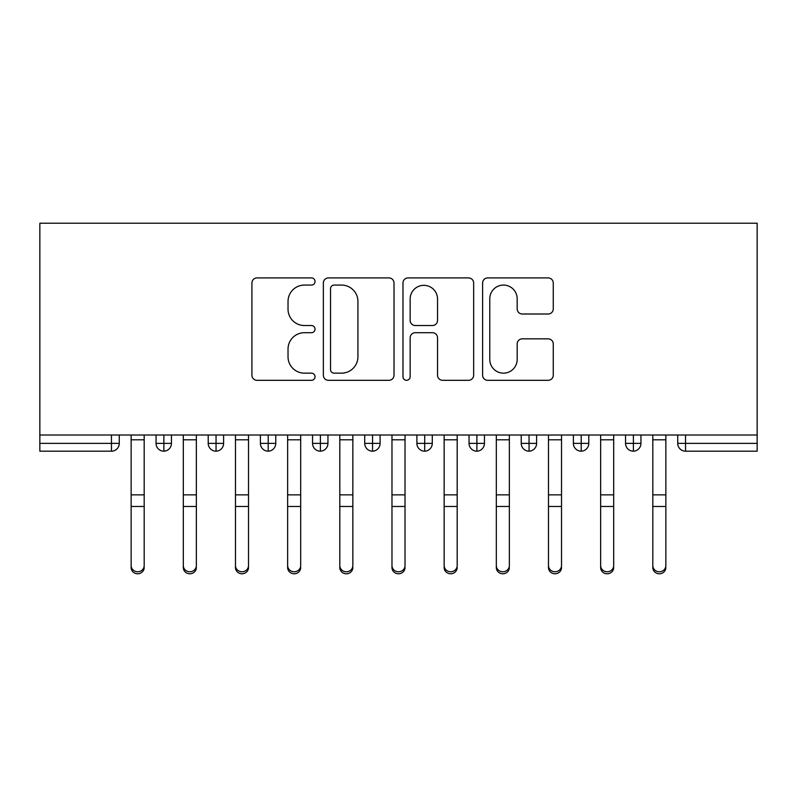 <?xml version="1.0" encoding="UTF-8"?>
<svg xmlns="http://www.w3.org/2000/svg" width="797" height="797" viewBox="0 0 797 797"><rect width="100%" height="100%" fill="white"/><g stroke="black" fill="none" stroke-linecap="round" stroke-linejoin="round"><path stroke-width="1.2" d="M315.034 281.5A3.587 3.587 0 0 0 311.448 277.914L257.042 277.914A5.121 5.121 0 0 0 251.922 283.035L251.922 375.198A5.121 5.121 0 0 0 257.042 380.318L311.448 380.318A3.587 3.587 0 0 0 315.034 376.742A3.587 3.587 0 0 0 311.448 373.155L304.414 373.155A16.388 16.388 0 0 1 288.026 356.767L288.026 349.086A16.388 16.388 0 0 1 304.414 332.698L311.448 332.698A3.587 3.587 0 0 0 315.034 329.121A3.587 3.587 0 0 0 311.448 325.535L304.414 325.535A16.388 16.388 0 0 1 288.026 309.146L288.026 301.465A16.388 16.388 0 0 1 304.414 285.077L311.448 285.077A3.587 3.587 0 0 0 315.034 281.5M548.147 314.008A5.121 5.121 0 0 0 553.267 308.887L553.267 283.035A5.121 5.121 0 0 0 548.147 277.914L487.724 277.914A5.121 5.121 0 0 0 482.603 283.035L482.603 375.198A5.121 5.121 0 0 0 487.724 380.318L548.147 380.318A5.121 5.121 0 0 0 553.267 375.198L553.267 343.965A5.121 5.121 0 0 0 548.147 338.845L522.294 338.845A5.121 5.121 0 0 0 517.173 343.965L517.173 359.457A13.698 13.698 0 0 1 503.475 373.155A13.698 13.698 0 0 1 489.776 359.457L489.776 298.775A13.698 13.698 0 0 1 503.475 285.077A13.698 13.698 0 0 1 517.173 298.775L517.173 308.887A5.121 5.121 0 0 0 522.294 314.008L548.147 314.008M39.85 435.013L39.85 223.22L757.15 223.22L757.15 435.013L39.85 435.013L39.85 443.361L111.45 443.361L111.45 435.013M394.017 283.035A5.121 5.121 0 0 0 388.896 277.914L328.474 277.914A5.121 5.121 0 0 0 323.353 283.035L323.353 375.198A5.121 5.121 0 0 0 328.474 380.318L388.896 380.318A5.121 5.121 0 0 0 394.017 375.198L394.017 283.035M408.104 277.914L468.526 277.914A5.121 5.121 0 0 1 473.647 283.035L473.647 375.198A5.121 5.121 0 0 1 468.526 380.318L442.664 380.318A5.121 5.121 0 0 1 437.543 375.198L437.543 337.818A5.121 5.121 0 0 0 432.422 332.698L415.267 332.698A5.121 5.121 0 0 0 410.146 337.818L410.146 376.742A3.587 3.587 0 0 1 406.57 380.318A3.587 3.587 0 0 1 402.983 376.742L402.983 283.035A5.121 5.121 0 0 1 408.104 277.914M119.271 435.013L119.271 443.361A7.821 7.821 0 0 1 111.45 451.192L39.85 451.192L39.85 443.361M757.15 451.192L685.55 451.192A7.821 7.821 0 0 1 677.729 443.361L677.729 435.013L677.729 443.361A7.821 7.821 0 0 0 685.55 451.192L685.55 443.361L757.15 443.361L757.15 451.192M757.15 435.013L757.15 443.361M163.873 451.192A7.821 7.821 0 0 1 156.053 443.361L156.053 435.013L156.053 443.361A7.821 7.821 0 0 0 163.873 451.192A7.821 7.821 0 0 0 171.445 443.371L171.445 435.013L171.445 443.361A7.821 7.821 0 0 1 163.873 451.192L163.873 443.361L171.445 443.361M163.873 435.013L163.873 443.361L156.053 443.361M111.45 451.192A7.821 7.821 0 0 0 119.271 443.361A7.821 7.821 0 0 1 111.45 451.192L111.45 443.361L119.271 443.361M216.047 435.013L216.047 443.361L208.216 443.361L208.216 435.013L208.216 443.361A7.821 7.821 0 0 0 216.047 451.192A7.821 7.821 0 0 0 223.608 443.371L223.608 435.013L223.608 443.361A7.821 7.821 0 0 1 216.047 451.192A7.821 7.821 0 0 1 208.216 443.361A7.821 7.821 0 0 0 216.047 451.192L216.047 443.361L223.608 443.361M268.21 435.013L268.21 443.361L260.39 443.361L260.39 435.013L260.39 443.361A7.821 7.821 0 0 0 268.21 451.192A7.821 7.821 0 0 0 275.772 443.371L275.772 435.013L275.772 443.361A7.821 7.821 0 0 1 268.21 451.192A7.821 7.821 0 0 1 260.39 443.361A7.821 7.821 0 0 0 268.21 451.192L268.21 443.361L275.772 443.361M320.384 435.013L320.384 451.192A7.821 7.821 0 0 1 312.554 443.361L312.554 435.013L312.554 443.361A7.821 7.821 0 0 0 320.384 451.192A7.821 7.821 0 0 0 327.946 443.371L327.946 435.013M372.548 435.013L372.548 451.192A7.821 7.821 0 0 1 364.717 443.361A7.821 7.821 0 0 0 372.548 451.192A7.821 7.821 0 0 1 364.717 443.361L364.717 435.013M380.109 435.013L380.109 443.361A7.821 7.821 0 0 1 372.548 451.192A7.821 7.821 0 0 0 380.109 443.371L364.717 443.361M424.711 435.013L424.711 443.361L416.891 443.361L416.891 435.013L416.891 443.361A7.821 7.821 0 0 0 424.711 451.192A7.821 7.821 0 0 0 432.283 443.371L432.283 435.013L432.283 443.361A7.821 7.821 0 0 1 424.711 451.192A7.821 7.821 0 0 1 416.891 443.361A7.821 7.821 0 0 0 424.711 451.192L424.711 443.361L432.283 443.361M476.885 451.192A7.821 7.821 0 0 1 469.054 443.361L469.054 435.013L469.054 443.361A7.821 7.821 0 0 0 476.885 451.192A7.821 7.821 0 0 0 484.446 443.371L484.446 435.013L484.446 443.361A7.821 7.821 0 0 1 476.885 451.192L476.885 443.361L484.446 443.361M529.049 435.013L529.049 443.361L521.228 443.361L521.228 435.013L521.228 443.361A7.821 7.821 0 0 0 529.049 451.192A7.821 7.821 0 0 0 536.61 443.371L536.61 435.013L536.61 443.361A7.821 7.821 0 0 1 529.049 451.192A7.821 7.821 0 0 1 521.228 443.361A7.821 7.821 0 0 0 529.049 451.192L529.049 443.361L536.61 443.361M581.212 435.013L581.212 451.192A7.821 7.821 0 0 1 573.392 443.361L573.392 435.013L573.392 443.361A7.821 7.821 0 0 0 581.212 451.192A7.821 7.821 0 0 0 588.784 443.371L588.784 435.013M633.386 435.013L633.386 451.192A7.821 7.821 0 0 1 625.555 443.361L625.555 435.013L625.555 443.361A7.821 7.821 0 0 0 633.386 451.192A7.821 7.821 0 0 0 640.947 443.371L640.947 435.013M476.885 435.013L476.885 443.361L469.054 443.361M334.112 285.077A3.587 3.587 0 0 0 330.526 288.663L330.526 369.569A3.587 3.587 0 0 0 334.112 373.155L341.534 373.155A16.388 16.388 0 0 0 357.923 356.767L357.923 301.465A16.388 16.388 0 0 0 341.534 285.077L334.112 285.077M437.543 299.034A13.698 13.698 0 0 0 423.845 285.336A13.698 13.698 0 0 0 410.146 299.034L410.146 320.414A5.121 5.121 0 0 0 415.267 325.535L432.422 325.535A5.121 5.121 0 0 0 437.543 320.414L437.543 299.034M144.187 567.554A6.525 6.227 180 0 1 137.662 573.78A6.525 6.227 180 0 1 131.146 567.554L131.146 565.541A6.525 6.227 -0 0 0 137.662 571.768A6.525 6.227 -0 0 0 144.187 565.541L144.187 508.476M131.146 435.013L131.146 565.541M144.187 435.013L144.187 565.541M196.351 567.554A6.525 6.227 180 0 1 189.835 573.78A6.525 6.227 180 0 1 183.31 567.554L183.31 565.541A6.525 6.227 -0 0 0 189.835 571.768A6.525 6.227 -0 0 0 196.351 565.541L196.351 508.476M248.515 567.554A6.525 6.227 180 0 1 241.999 573.78A6.525 6.227 180 0 1 235.474 567.554L235.474 565.541A6.525 6.227 -0 0 0 241.999 571.768A6.525 6.227 -0 0 0 248.515 565.541L248.515 508.476M300.688 567.554A6.525 6.227 180 0 1 294.163 573.78A6.525 6.227 180 0 1 287.647 567.554L287.647 565.541A6.525 6.227 -0 0 0 294.163 571.768A6.525 6.227 -0 0 0 300.688 565.541L300.688 508.476M352.852 567.554A6.525 6.227 180 0 1 346.336 573.78A6.525 6.227 180 0 1 339.811 567.554L339.811 565.541A6.525 6.227 -0 0 0 346.336 571.768A6.525 6.227 -0 0 0 352.852 565.541L352.852 508.476M183.31 567.554L183.31 435.013M196.351 435.013L196.351 565.541M235.474 435.013L235.474 565.541M248.515 435.013L248.515 565.541M287.647 435.013L287.647 565.541M300.688 435.013L300.688 565.541M339.811 435.013L339.811 565.541M352.852 435.013L352.852 565.541M405.025 567.554A6.525 6.227 180 0 1 398.5 573.78A6.525 6.227 180 0 1 391.975 567.554L391.975 565.541A6.525 6.227 -0 0 0 398.5 571.768A6.525 6.227 -0 0 0 405.025 565.541L405.025 508.476M391.975 435.013L391.975 565.541M405.025 435.013L405.025 565.541M457.189 567.554A6.525 6.227 180 0 1 450.664 573.78A6.525 6.227 180 0 1 444.148 567.554L444.148 565.541A6.525 6.227 -0 0 0 450.664 571.768A6.525 6.227 -0 0 0 457.189 565.541L457.189 508.476M509.353 567.554A6.525 6.227 180 0 1 502.837 573.78A6.525 6.227 180 0 1 496.312 567.554L496.312 565.541A6.525 6.227 -0 0 0 502.837 571.768A6.525 6.227 -0 0 0 509.353 565.541L509.353 508.476M561.526 567.554A6.525 6.227 180 0 1 555.001 573.78A6.525 6.227 180 0 1 548.485 567.554L548.485 565.541A6.525 6.227 -0 0 0 555.001 571.768A6.525 6.227 -0 0 0 561.526 565.541L561.526 508.476M444.148 435.013L444.148 565.541M457.189 435.013L457.189 565.541M496.312 567.554L496.312 435.013M509.353 435.013L509.353 565.541M548.485 567.554L548.485 435.013M561.526 435.013L561.526 565.541M613.69 567.554A6.525 6.227 180 0 1 607.165 573.78A6.525 6.227 180 0 1 600.649 567.554L600.649 565.541A6.525 6.227 -0 0 0 607.165 571.768A6.525 6.227 -0 0 0 613.69 565.541L613.69 508.476M600.649 567.554L600.649 435.013M613.69 435.013L613.69 565.541M665.854 567.554A6.525 6.227 180 0 1 659.338 573.78A6.525 6.227 180 0 1 652.813 567.554L652.813 565.541A6.525 6.227 -0 0 0 659.338 571.768A6.525 6.227 -0 0 0 665.854 565.541L665.854 508.476M652.813 567.554L652.813 435.013M665.854 435.013L665.854 565.541M685.55 435.013L685.55 443.361L677.729 443.361A7.821 7.821 0 0 0 685.55 451.192M312.554 443.361A7.821 7.821 0 0 0 320.384 451.192A7.821 7.821 0 0 0 327.946 443.371L312.554 443.361M573.392 443.361A7.821 7.821 0 0 0 581.212 451.192A7.821 7.821 0 0 0 588.784 443.371L573.392 443.361M625.555 443.361A7.821 7.821 0 0 0 633.386 451.192A7.821 7.821 0 0 0 640.947 443.371L625.555 443.361M144.187 439.795L131.146 439.795M144.187 494.857L131.146 494.857M144.187 506.464L131.146 506.464M196.351 439.795L183.31 439.795M196.351 494.857L183.31 494.857M196.351 506.464L183.31 506.464M248.515 439.795L235.474 439.795M248.515 494.857L235.474 494.857M248.515 506.464L235.474 506.464M300.688 439.795L287.647 439.795M300.688 494.857L287.647 494.857M300.688 506.464L287.647 506.464M352.852 439.795L339.811 439.795M352.852 494.857L339.811 494.857M352.852 506.464L339.811 506.464M405.025 439.795L391.975 439.795M405.025 494.857L391.975 494.857M405.025 506.464L391.975 506.464M457.189 439.795L444.148 439.795M457.189 494.857L444.148 494.857M457.189 506.464L444.148 506.464M509.353 439.795L496.312 439.795M509.353 494.857L496.312 494.857M509.353 506.464L496.312 506.464M561.526 439.795L548.485 439.795M561.526 494.857L548.485 494.857M561.526 506.464L548.485 506.464M613.69 439.795L600.649 439.795M613.69 494.857L600.649 494.857M613.69 506.464L600.649 506.464M665.854 439.795L652.813 439.795M665.854 494.857L652.813 494.857M665.854 506.464L652.813 506.464"/></g></svg>

